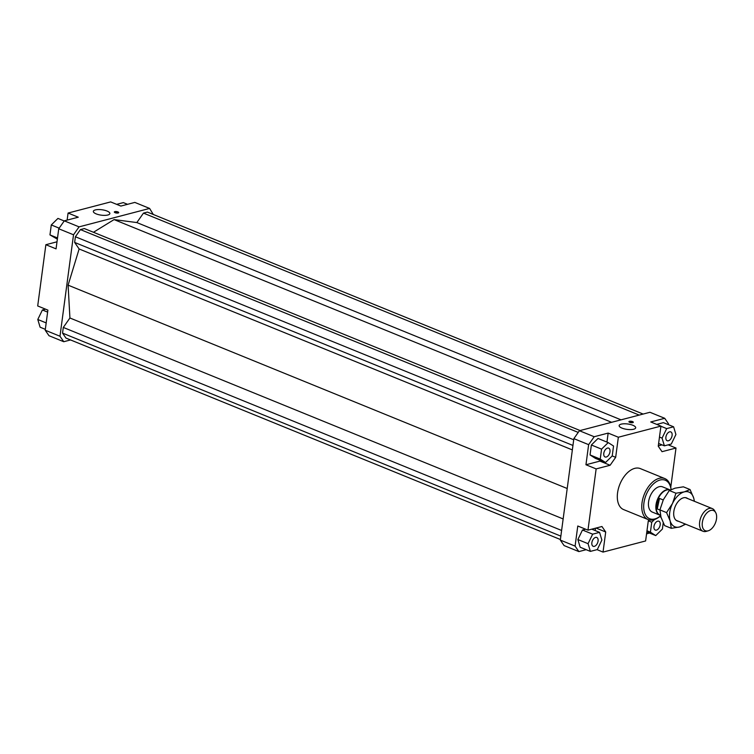 <?xml version="1.0" encoding="UTF-8"?>
<svg xmlns="http://www.w3.org/2000/svg" width="754" height="754" viewBox="0 0 754 754"><rect width="100%" height="100%" fill="white"/><g stroke="black" fill="none" stroke-linecap="round" stroke-linejoin="round"><path stroke-width="1.13" d="M660.513 515.35A13.619 8.021 -67.8 0 1 659.741 515.114A13.619 8.021 -67.8 0 1 656.282 503.257A13.619 8.021 -67.8 0 1 670.014 489.883A13.619 8.021 -67.8 0 1 670.231 489.987M660.485 515.227L660.023 515.039A13.449 7.926 -67.8 0 1 656.602 503.342A13.449 7.926 -67.8 0 1 670.042 490.081M659.91 510.034L657.252 508.95L657.111 503.549L659.496 498.432L663.228 499.949M715.65 512.531L714.651 510.778A12.252 7.22 112.2 0 0 712.266 508.573A12.252 7.22 112.2 0 0 699.901 520.609A12.252 7.22 112.2 0 0 703.02 531.268A12.252 7.22 112.2 0 0 706.262 531.363L708.204 530.807A10.876 6.409 -67.8 0 1 702.558 521.259A10.876 6.409 -67.8 0 1 708.628 511.457A10.876 6.409 -67.8 0 1 715.65 512.531A10.876 6.409 -67.8 0 1 716.3 520.043A10.876 6.409 -67.8 0 1 708.204 530.807M657.252 508.95L659.496 498.432M659.741 515.114L652.323 512.089A13.619 8.021 -67.8 0 1 648.581 501.796A13.619 8.021 -67.8 0 1 662.596 486.867L670.014 489.883M621.984 428.112A8.341 2.724 -172.4 0 1 619.147 425.586A8.341 2.724 -172.4 0 1 624.152 423.786A8.341 2.724 -172.4 0 1 632.851 425.265A8.341 2.724 -172.4 0 1 635.688 427.791A8.341 2.724 -172.4 0 1 630.683 429.601A8.341 2.724 -172.4 0 1 621.984 428.112M96.173 213.882A8.341 2.724 -172.4 0 1 93.336 211.356A8.341 2.724 -172.4 0 1 98.34 209.555A8.341 2.724 -172.4 0 1 107.04 211.045A8.341 2.724 -172.4 0 1 109.867 213.561A8.341 2.724 -172.4 0 1 104.863 215.371A8.341 2.724 -172.4 0 1 96.173 213.882M629.684 422.344A2.215 0.726 -172.4 0 1 628.93 421.674A2.215 0.726 -172.4 0 1 630.259 421.203A2.215 0.726 -172.4 0 1 632.568 421.59A2.215 0.726 -172.4 0 1 633.322 422.259A2.215 0.726 -172.4 0 1 631.993 422.74A2.215 0.726 -172.4 0 1 629.684 422.344M632.691 422.664A2.215 0.726 7.6 0 0 632.446 422.551A2.215 0.726 7.6 0 0 629.43 422.231M115.079 212.685A2.215 0.726 -172.4 0 1 114.325 212.015A2.215 0.726 -172.4 0 1 115.654 211.535A2.215 0.726 -172.4 0 1 117.963 211.931A2.215 0.726 -172.4 0 1 118.717 212.6A2.215 0.726 -172.4 0 1 117.388 213.08A2.215 0.726 -172.4 0 1 115.079 212.685M118.086 213.005A2.215 0.726 7.6 0 0 117.841 212.892A2.215 0.726 7.6 0 0 114.825 212.571M665.886 437.122A4.769 2.809 -67.8 0 1 670.796 431.901A4.769 2.809 -67.8 0 1 672.097 435.501A4.769 2.809 -67.8 0 1 667.196 440.732A4.769 2.809 -67.8 0 1 665.886 437.122M606.291 457.018A4.769 2.809 -67.8 0 1 605.085 456.962A4.769 2.809 -67.8 0 1 603.973 452.428A4.769 2.809 -67.8 0 1 607.488 448.083A4.769 2.809 -67.8 0 1 608.685 448.14A4.769 2.809 -67.8 0 1 609.807 452.673A4.769 2.809 -67.8 0 1 606.291 457.018M598.073 541.061A4.769 2.809 -67.8 0 1 593.172 546.292A4.769 2.809 -67.8 0 1 591.862 542.691A4.769 2.809 -67.8 0 1 596.763 537.461A4.769 2.809 -67.8 0 1 598.073 541.061M657.676 521.174A4.769 2.809 -67.8 0 1 658.873 521.231A4.769 2.809 -67.8 0 1 659.995 525.764A4.769 2.809 -67.8 0 1 656.48 530.109A4.769 2.809 -67.8 0 1 655.273 530.053A4.769 2.809 -67.8 0 1 654.161 525.519A4.769 2.809 -67.8 0 1 657.676 521.174M648.091 519.553L623.633 509.591A22.13 13.035 -67.8 0 1 617.564 492.862A22.13 13.035 -67.8 0 1 640.334 468.602L664.792 478.564A22.13 13.035 112.2 0 0 642.022 502.833A22.13 13.035 112.2 0 0 648.091 519.553A22.13 13.035 112.2 0 0 659.533 516.669L660.363 516A20.763 12.234 -67.8 0 1 643.925 503.012A20.763 12.234 -67.8 0 1 657.695 480.911A20.763 12.234 -67.8 0 1 671.069 489.572L670.956 488.62A22.13 13.035 112.2 0 0 664.792 478.564M649.477 533.031L646.555 533.889M648.996 519.855L648.299 520.854L645.612 540.957L603.03 552.088L597.045 549.647M586.16 549.685L578.865 551.589L575.095 546.103L560.326 540.09L564.086 545.566L578.865 551.589M668.167 444.841L675.999 448.036L662.021 451.684L658.251 446.208L660.938 426.104L650.749 421.957L664.717 418.3L649.948 412.278L579.411 430.723L573.86 438.639L560.326 540.09M575.095 546.103L577.781 526.009L587.969 530.156L596.141 468.903L585.952 464.756L588.638 444.653L594.19 436.736L579.411 430.723M573.86 438.639L588.638 444.653M658.308 445.84L662.021 444.869M664.717 418.3L668.487 423.786L668.364 424.662M673.605 426.802L666.687 428.602L662.078 438.121L664.387 445.831L671.305 444.021L675.914 434.511L673.605 426.802L663.407 422.645L656.734 424.389M585.952 464.756L599.93 461.099L600.42 460.402M599.93 461.099L610.118 465.256L615.669 457.339L612.22 455.934L613.539 446.01L608.214 442.607L598.026 438.451L591.372 444.992L590.043 454.935L595.368 458.347L605.556 462.494L612.21 455.953M606.961 442.089L608.158 433.088L618.346 437.235L615.669 457.339M594.19 436.736L608.158 433.088M596.037 528.045L605.707 531.985L601.946 526.509L587.969 530.156M595.151 530.562L595.471 528.196M585.604 529.195L582.474 530.015L577.866 539.534L580.175 547.244L590.363 551.391L597.281 549.591L601.88 540.071L599.571 532.362L591.749 529.167M79.076 226.869L149.612 208.434L134.834 202.411L120.857 206.068L110.668 201.912L68.077 213.043L78.275 217.199L64.297 220.847L58.746 228.764L73.524 234.786L79.076 226.869L64.297 220.847M70.556 339.941L63.751 341.722L59.981 336.237L73.524 234.786M149.612 208.434L153.298 214.485M580.099 430.543L84.363 228.566L80.424 229.593L75.4 236.756L74.646 242.43L79.132 248.971L68.096 285.163L69.924 317.99L63.298 327.434L62.544 333.108L65.947 338.065L560.401 539.515M643.143 414.059L147.407 212.081L143.467 213.118L136.842 222.562L114.08 219.593L93.458 232.27M59.981 336.237L45.212 330.214L48.972 335.7L63.751 341.722M58.746 228.764L56.06 248.867L45.871 244.711L37.7 305.964L47.888 310.12L45.212 330.214M45.871 244.711L57.002 241.808M675.999 448.036L670.758 487.291M45.523 309.159L42.394 309.979L37.785 319.489L40.094 327.198L45.325 329.338M42.394 309.979L47.625 312.109M37.785 319.489L46.182 322.919M57.361 239.15L49.962 234.899L51.291 224.946L59.17 228.16M49.962 234.899L57.521 237.972M51.291 224.946L57.945 218.415L64.213 220.969M67.134 220.111L68.077 213.043M116.653 204.353L123.336 202.609L127.539 204.315M654.472 519.553L651.748 522.23L650.419 532.183L655.744 535.585L662.398 529.054L663.228 522.861M661.051 517.395L659.703 516.528M651.748 522.23L648.308 520.835M650.419 532.183L646.97 530.778M655.744 535.585L646.819 531.947M599.571 532.362L592.663 534.171L582.474 530.015M592.663 534.171L588.054 543.681L577.866 539.534M588.054 543.681L590.363 551.391M605.707 531.985L603.03 552.088M608.214 442.607L601.56 449.139L600.231 459.092L590.043 454.935M601.56 449.139L591.372 444.992M600.231 459.092L605.556 462.494M610.118 465.256L596.141 468.903M618.346 437.235L660.938 426.104M666.687 428.602L660.919 426.255M662.078 438.121L659.477 437.066M664.387 445.831L658.619 443.484M114.08 219.593L611.626 422.297M80.424 229.593L578.224 432.41M75.4 236.756L573.709 439.78M74.646 242.43L572.946 445.454M79.132 248.971L572.352 449.921M68.096 285.163L567.206 488.507M69.924 317.99L563.144 518.941M63.298 327.434L561.607 530.458M62.544 333.108L560.853 536.132M143.467 213.118L639.204 415.086M136.842 222.562L621.042 419.837M685.697 524.219L679.571 526.989L671.277 528.318L670.174 520.976L666.574 512.616L672.521 503.427A18.727 11.037 112.2 0 0 669.712 512.626A18.727 11.037 112.2 0 0 670.174 520.976A18.727 11.037 112.2 0 0 679.571 526.989A18.727 11.037 112.2 0 0 685.018 523.936M690.051 489.544L693.652 497.904A18.727 11.037 112.2 0 0 684.255 491.891A18.727 11.037 112.2 0 0 672.521 503.427L675.961 493.22L684.255 491.891L690.051 489.544L683.378 486.83L675.084 488.158L669.288 490.505L663.35 499.695L659.91 509.892L661.004 517.235L664.613 525.604L671.277 528.318M678.411 521.25A12.422 7.323 -67.8 0 1 673.991 516.584A12.422 7.323 -67.8 0 1 673.822 511.551A12.422 7.323 -67.8 0 1 681.239 498.79A12.422 7.323 -67.8 0 1 687.657 498.545M694.264 501.24A18.727 11.037 112.2 0 0 693.652 497.904L694.434 501.306M659.91 509.892L666.574 512.616M669.288 490.505L675.961 493.22M703.02 531.268L676.168 520.335M712.266 508.573L685.424 497.631"/></g></svg>
